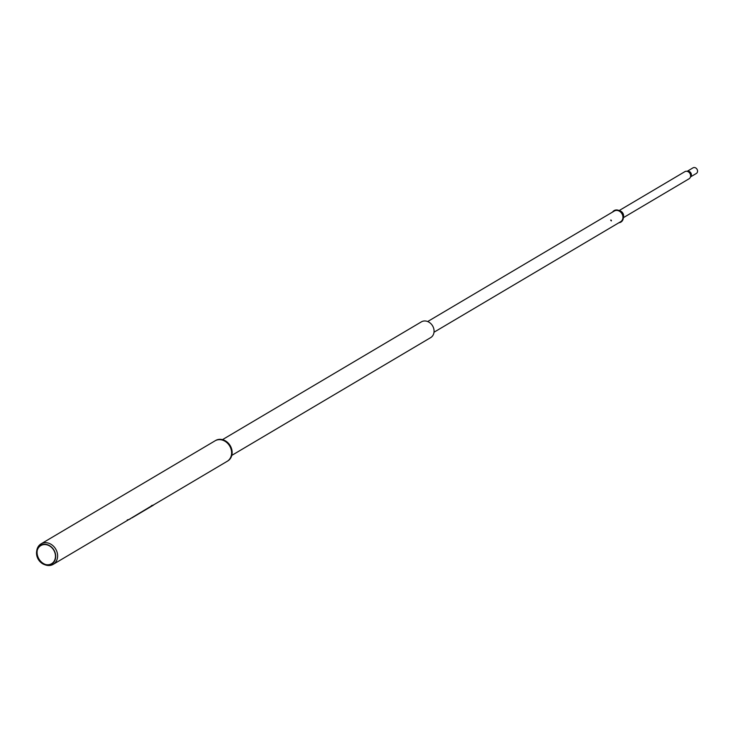 <?xml version="1.0" encoding="UTF-8"?>
<svg xmlns="http://www.w3.org/2000/svg" width="733" height="733" viewBox="0 0 733 733"><rect width="100%" height="100%" fill="white"/><g stroke="black" fill="none" stroke-linecap="round" stroke-linejoin="round"><path stroke-width="1.1" d="M45.583 544.307A10.894 9.089 59.4 0 1 55.681 555.788A10.894 9.089 59.4 0 1 46.637 565.106A10.894 9.089 59.4 0 1 44.493 564.612A10.894 9.089 59.4 0 1 36.65 551.363A10.894 9.089 59.4 0 1 45.583 544.307M45.675 544.601A10.537 8.796 59.4 0 1 55.451 555.706A10.537 8.796 59.4 0 1 46.692 564.722A10.537 8.796 59.4 0 1 44.631 564.245A10.537 8.796 59.4 0 1 37.035 551.427A10.537 8.796 59.4 0 1 45.675 544.601M44.493 564.612L45.373 564.923A11.902 9.941 -120.6 0 0 47.709 565.464A11.902 9.941 -120.6 0 0 53.207 564.346A11.902 9.941 -120.6 0 0 57.037 552.077A11.902 9.941 -120.6 0 0 46.564 542.732A11.902 9.941 -120.6 0 0 41.066 543.859A11.902 9.941 -120.6 0 0 36.797 550.437L36.65 551.363M53.207 564.346L227.184 461.314A11.902 9.941 -120.6 0 0 231.023 449.045A11.902 9.941 -120.6 0 0 220.541 439.708A11.902 9.941 -120.6 0 0 215.053 440.826L41.066 543.859M37.255 550.428A11.416 9.529 -120.6 0 0 45.602 564.529M37.108 551.005A11.471 9.575 -120.6 0 0 45.025 564.373M231.518 451.409A11.82 9.868 -120.6 0 0 227.551 443.254A11.82 9.868 -120.6 0 0 225.819 441.788M215.108 440.799A11.902 9.941 59.4 0 1 215.163 440.762A11.902 9.941 59.4 0 1 227.642 443.172A11.902 9.941 59.4 0 1 227.294 461.249A11.902 9.941 59.4 0 1 227.239 461.286M227.514 461.121A11.902 9.941 -120.6 0 0 227.734 460.993A11.902 9.941 -120.6 0 0 228.073 442.915A11.902 9.941 -120.6 0 0 215.603 440.506A11.902 9.941 -120.6 0 0 215.383 440.634M222.484 439.635L421.365 321.869A9.144 7.632 59.4 0 1 425.58 321.008A9.144 7.632 59.4 0 1 433.624 328.182A9.144 7.632 59.4 0 1 430.683 337.611L231.802 455.376M434.009 332.223L620.64 221.714A6.212 5.186 -120.6 0 0 622.638 215.31A6.212 5.186 -120.6 0 0 617.177 210.435A6.212 5.186 -120.6 0 0 614.309 211.022L427.678 321.54M611.404 220.441L610.836 219.964L610.763 220.431L611.349 220.926L611.423 220.468M611.148 220.184L611.304 220.679L610.946 220.285M128.477 519.77A12.067 10.079 -120.6 0 0 128.486 519.761L130.373 518.836M152.684 505.44L153.334 505.019L152.583 505.303A11.902 9.941 59.4 0 1 151.419 505.614M131.803 517.956L153.426 505.156M131.711 517.828L152.583 505.303M127.221 519.944A11.902 9.941 -120.6 0 0 128.394 519.624M619.174 210.554L684.86 171.659A4.132 3.454 59.4 0 1 686.766 171.265A4.132 3.454 59.4 0 1 688.553 171.962A4.132 3.454 59.4 0 1 690.587 175.389A4.132 3.454 59.4 0 1 689.075 178.779L623.389 217.674M687.133 171.33L693.024 167.839A3.262 2.721 59.4 0 1 694.527 167.536A3.262 2.721 59.4 0 1 697.404 170.093A3.262 2.721 59.4 0 1 696.35 173.455L690.459 176.937M619.495 222.392A6.386 5.333 -120.6 0 0 622.977 218.26A6.386 5.333 -120.6 0 0 621.593 213.074A6.386 5.333 -120.6 0 0 618.46 210.637A6.386 5.333 -120.6 0 0 613.173 211.7M618.872 222.759A6.679 5.58 -120.6 0 0 623.297 218.306A6.679 5.58 -120.6 0 0 621.859 212.882A6.679 5.58 -120.6 0 0 618.57 210.334A6.679 5.58 -120.6 0 0 612.541 212.075M623.297 218.306L623.554 216.492A4.618 3.857 -120.6 0 0 622.564 212.744A4.618 3.857 -120.6 0 0 620.292 210.976L618.57 210.334M687.169 171.339A3.262 2.721 59.4 0 1 688.351 171.192A3.262 2.721 59.4 0 1 691.155 173.547A3.262 2.721 59.4 0 1 690.468 176.9"/></g></svg>
